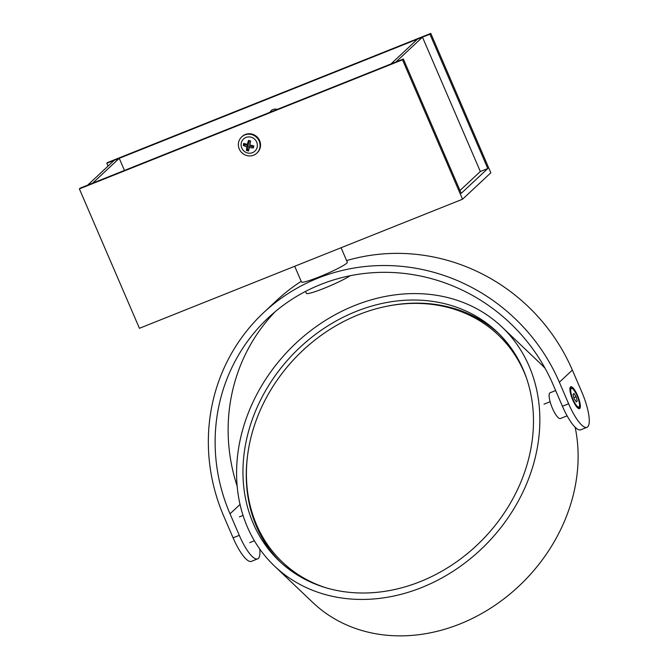 <?xml version="1.0" encoding="UTF-8"?>
<svg xmlns="http://www.w3.org/2000/svg" width="668" height="668" viewBox="0 0 668 668"><rect width="100%" height="100%" fill="white"/><g stroke="black" fill="none" stroke-linecap="round" stroke-linejoin="round"><path stroke-width="1" d="M459.993 190.505L480.334 171.509L422.477 37.174L417.508 39.153L390.939 63.978L395.907 61.99L422.477 37.174M124.457 170.44L119.238 158.316L114.261 160.303L87.692 185.128L92.66 183.141L119.238 158.316M270.59 112.057A6.237 5.995 46.9 0 1 271.651 110.278M430.785 33.4L490.821 172.803L462.548 199.214L402.512 59.803L403.363 59.009L461.221 193.353L487.79 168.528L429.933 34.193L430.785 33.4L107.657 162.491L106.805 163.284L429.933 34.193M402.512 59.803L79.383 188.894L139.428 328.305L462.548 199.214M79.383 188.894L80.235 188.1L403.363 59.009M480.334 171.509L487.79 168.528M269.981 112.299A6.237 5.995 46.9 0 1 277.203 109.418M108.032 166.123L106.805 163.284M256.804 153.156L257.255 152.73A11.089 10.655 -133.1 0 0 260.32 147.252A11.089 10.655 -133.1 0 0 254.9 135.295A11.089 10.655 -133.1 0 0 242.108 136.523L241.657 136.948A11.089 10.655 -133.1 0 0 238.593 142.434A11.089 10.655 -133.1 0 0 244.02 154.383A11.089 10.655 -133.1 0 0 256.804 153.156A11.089 10.655 -133.1 0 0 259.869 147.67A11.089 10.655 -133.1 0 0 254.45 135.721A11.089 10.655 -133.1 0 0 241.657 136.948M241.257 143.086A8.317 7.991 -133.1 0 0 247.594 152.98A8.317 7.991 -133.1 0 0 257.205 147.018A8.317 7.991 -133.1 0 0 250.867 137.124A8.317 7.991 -133.1 0 0 241.257 143.086M253.372 147.987L253.807 145.891L249.815 144.989L250.634 140.94L248.521 140.422L247.26 144.355L243.711 143.403L243.277 145.499L246.734 146.893L246.45 150.45L248.563 150.968L249.289 147.528L253.372 147.987L253.548 146.968L249.556 145.983L249.289 147.528M249.556 145.983L248.563 150.968M248.738 149.949L247.486 149.64L246.45 150.45M247.486 149.64L248.304 145.674L246.734 146.893M248.304 145.674L244.321 144.697L243.277 145.499M244.321 144.697L244.538 143.637M249.348 140.631L248.563 144.43L247.26 144.355M250.6 140.931L249.815 144.989M253.773 145.883L253.548 146.968M579.782 408.474A11.782 3.081 -111.8 0 1 578.571 408.549A11.782 3.081 -111.8 0 1 572.276 398.846A11.782 3.081 -111.8 0 1 570.155 387.473A11.782 3.081 -111.8 0 1 570.497 386.931A11.782 3.081 -111.8 0 1 577.544 395.456A11.782 3.081 -111.8 0 1 579.782 408.474M257.631 558.891L251.41 561.37A31.889 8.333 -111.8 0 1 233.082 537.832L239.294 535.352A31.889 8.333 68.2 0 0 257.631 558.891A31.889 8.333 68.2 0 0 258.349 558.423A31.889 8.333 68.2 0 0 259.743 549.012M346.617 260.595A187.174 179.742 -133.1 0 1 572.359 370.089L581.644 391.632A31.889 8.333 -111.8 0 1 587.69 426.852A31.889 8.333 -111.8 0 1 586.972 427.32L580.759 429.8A31.889 8.333 -111.8 0 1 562.423 406.261L553.146 384.71A180.243 173.087 -133.1 0 0 268.544 317.542A180.243 173.087 -133.1 0 0 230.017 513.809L239.294 535.352M586.972 427.32A31.889 8.333 -111.8 0 1 568.635 403.773L559.358 382.23A187.174 179.742 -133.1 0 0 263.81 312.482A187.174 179.742 -133.1 0 0 223.805 516.289L233.082 537.832M301.201 281.337A187.174 179.742 -133.1 0 0 276.811 300.333L263.81 312.482M275.208 311.647A180.243 173.087 -133.1 0 0 237.198 486.287M420.189 581.644A158.057 132.573 -46.4 0 0 497.176 332.013A158.057 132.573 -46.4 0 0 356.244 311.388A158.057 132.573 -46.4 0 0 279.266 561.02A158.057 132.573 -46.4 0 0 420.189 581.644M498.796 333.591A158.057 132.573 -46.4 0 0 386.496 306.328M274.49 566.046A164.988 138.385 -46.4 0 0 421.591 587.573A164.988 138.385 -46.4 0 0 501.952 326.986A164.988 138.385 -46.4 0 0 354.842 305.46A164.988 138.385 -46.4 0 0 274.49 566.046L312.774 602.478A164.988 138.385 -46.4 0 0 459.876 623.995A164.988 138.385 -46.4 0 0 575.148 427.228M545.13 368.352A164.988 138.385 -46.4 0 0 540.237 363.417L501.952 326.986M248.12 451.76A158.057 132.573 -46.4 0 0 280.919 562.565M555.659 390.555L550.106 392.767A13.861 3.624 68.2 0 0 550.482 403.004A13.861 3.624 68.2 0 0 560.402 418.519L567.099 415.847M350.182 275.717A24.958 2.438 156.7 0 1 324.915 287.983A24.958 2.438 156.7 0 1 306.395 293.377L305.543 291.415M574.163 398.621L573.01 394.354L573.987 393.444L576.117 396.784L577.269 401.05L576.284 401.961L574.163 398.621M573.904 397.669L576.117 396.784M576.025 401.543L577.269 401.05M526.242 377.387A156.671 131.412 -46.4 0 0 498.403 335.094A156.671 131.412 -46.4 0 0 358.716 314.653A156.671 131.412 -46.4 0 0 282.405 562.097A156.671 131.412 -46.4 0 0 326.034 587.798M282.405 562.097L283.499 563.141A156.671 131.412 -46.4 0 0 309.585 581.603M519.236 361.271A156.671 131.412 -46.4 0 0 499.497 336.138L498.403 335.094M294.713 266.265L301.477 281.971A24.958 2.438 -23.3 0 0 319.312 276.853A24.958 2.438 -23.3 0 0 347.318 262.223L341.081 247.736M562.423 406.261L568.635 403.773M572.359 370.089L559.358 382.23M240.054 504.432L230.017 513.809M577.311 407.589C580.241 409.459 580.475 404.04 577.185 395.782A9.987 2.605 68.2 0 0 571.207 388.576A9.987 2.605 68.2 0 0 573.102 399.606A9.987 2.605 68.2 0 0 579.072 406.829A9.987 2.605 68.2 0 0 577.177 395.798C573.587 388.559 571.157 386.313 569.904 389.035M544.002 404.173L550.115 401.727M239.411 516.898L243.06 515.437M249.698 542.65L254.399 540.771"/></g></svg>
